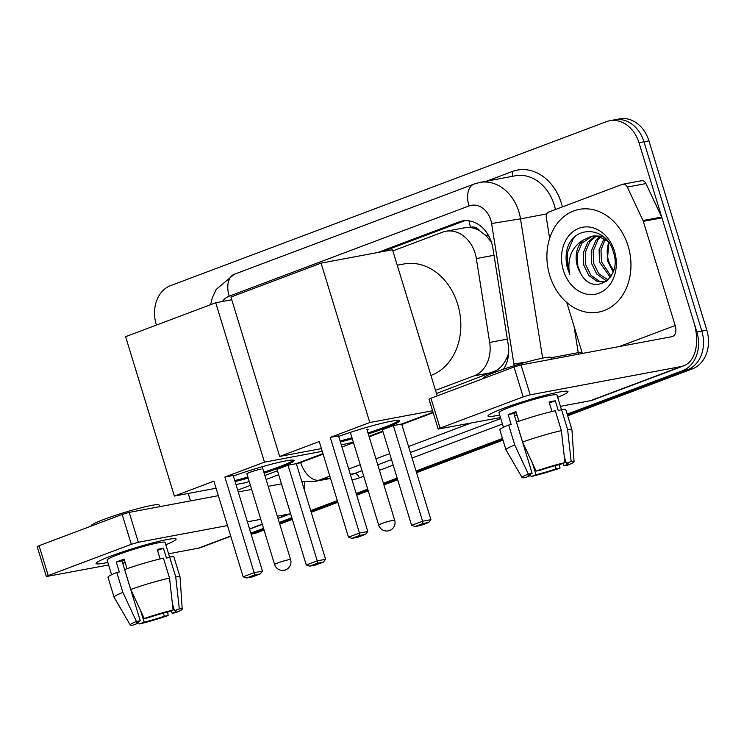 <?xml version="1.0" encoding="UTF-8"?>
<svg xmlns="http://www.w3.org/2000/svg" width="744" height="744" viewBox="0 0 744 744"><rect width="100%" height="100%" fill="white"/><g stroke="black" fill="none" stroke-linecap="round" stroke-linejoin="round"><path stroke-width="1.12" d="M435.5 390.358L474.068 375.85A31.36 24.98 -100.6 0 0 489.673 342.445L476.365 258.587A31.36 24.98 -100.6 0 0 475.128 253.267A31.36 24.98 -100.6 0 0 445.842 231.282A31.36 24.98 -100.6 0 0 442.485 232.221L392.869 250.895M491.375 241.986L485.925 235.597L479.657 230.761A10.453 8.323 -100.6 0 0 470.58 227.394A31.36 18.777 -110.6 0 1 469.046 220.847M470.58 227.394L470.171 227.552A31.36 24.98 79.4 0 1 479.657 230.761M436.468 393.529L496.481 370.484C501.093 367.462 504.692 362.923 507.278 356.878L508.617 353.353M470.171 227.552L464.507 227.785L445.842 231.282M503.483 369.201A31.36 24.98 -100.6 0 0 508.217 344.714L492.909 248.282A31.36 24.98 -100.6 0 0 491.682 242.953A31.36 24.98 -100.6 0 0 462.396 220.977A31.36 24.98 -100.6 0 0 459.029 221.917L377.692 252.523M382.658 251.593L464.005 220.987A31.36 24.98 79.4 0 1 464.907 220.67M156.445 325.072L156.231 324.365A31.36 24.98 79.4 0 1 170.599 285.631L606.341 121.681A31.36 24.98 79.4 0 1 609.708 120.742A31.36 24.98 79.4 0 1 638.994 142.718L696.858 332.001A31.36 24.98 79.4 0 1 682.49 370.735L567.188 414.11M502.479 438.458L416.026 470.989M397.157 478.085L383.393 483.265M367.703 489.171L356.171 493.505M337.311 500.61L310.694 510.616M291.825 517.722L279.242 522.455M263.553 528.361L250.84 533.141M609.708 120.742L619.64 118.882A31.36 24.98 79.4 0 1 648.935 140.858L706.8 330.141L701.834 331.071A31.36 24.98 79.4 0 1 687.456 369.805L567.439 414.957L687.456 369.805A31.36 24.98 79.4 0 0 701.834 331.071L643.96 141.788L701.834 331.071L696.858 332.001M614.674 119.812A31.36 24.98 79.4 0 1 643.96 141.788A31.36 24.98 79.4 0 0 614.674 119.812M264.064 530.044L256.68 532.816L251.714 533.755A31.36 24.98 79.4 0 1 251.1 533.969A31.36 24.98 79.4 0 0 251.714 533.755L263.813 529.198L251.072 533.876M502.739 439.304L416.287 471.826L502.739 439.304M397.417 478.931L383.644 484.111L397.417 478.931M367.964 490.008L356.432 494.351L367.964 490.008M337.562 501.447L310.955 511.463L337.562 501.447M292.085 518.559L279.493 523.302L292.085 518.559M706.8 330.141A31.36 24.98 79.4 0 1 692.422 368.866L567.7 415.794M502.991 440.141L416.538 472.673M397.677 479.768L383.904 484.949M368.215 490.854L356.692 495.188M337.822 502.293L311.206 512.3M292.346 519.405L279.753 524.139M256.68 532.816A31.36 24.98 79.4 0 1 253.323 533.755L251.156 534.164M549.742 275.494A52.275 41.636 79.4 0 1 579.297 209.371A52.275 41.636 79.4 0 1 628.113 246.004A52.275 41.636 79.4 0 1 598.548 312.127A52.275 41.636 79.4 0 1 549.742 275.494M596.418 236.062L589.908 241.623L585.286 252.421L585.705 264.697L590.857 275.187L599.208 281.111L604.984 281.734M595.386 235.978L587.937 241.995L583.315 252.793L583.733 265.069L588.885 275.559L597.227 281.483L604.007 281.957L606.667 281.158M600.678 237.057L597.804 240.145L593.182 250.951L593.591 263.218L598.753 273.708L608.071 279.911M599.59 236.704L595.832 240.517L591.21 251.314L591.62 263.59L596.781 274.08L605.123 280.004L607.402 280.544M605.197 239.345L600.985 249.947L601.478 261.739L611.001 276.219M604.035 238.629L599.097 249.835L599.506 262.111L610.266 277.335M613.688 270.1A23.631 18.823 79.4 0 1 608.49 260.428A23.631 18.823 79.4 0 1 608.797 242.581M608.75 242.507L607.402 260.632L613.14 271.802M604.072 237.262L601.05 236.192L593.331 235.885M592.345 236.099L582.022 243.102L577.4 253.899L577.809 266.175L580.46 272.946C592.54 297.758 622.84 278.303 613.437 252.272C606.537 225.274 571.922 224.725 566.761 250.812C565.598 256.894 565.933 262.976 567.765 269.077L569.811 274.331L568.946 268.733C568.351 255.676 573.14 246.106 583.333 240.042A23.631 18.823 79.4 0 0 577.428 266.25A23.631 18.823 79.4 0 0 580.46 272.946M608.118 241.651L599.078 236.555L591.359 236.257L583.333 240.042M614.47 251.137A34.084 27.147 79.4 0 1 598.855 293.229A34.084 27.147 79.4 0 1 563.375 270.36A34.084 27.147 79.4 0 1 578.99 228.268A34.084 27.147 79.4 0 1 614.47 251.137M575.01 236.704L573.075 239.019L567.254 253.062L567.988 269.04L569.811 274.331M503.121 408.484A41.813 3.515 -17 0 1 567.374 391.242A41.813 3.515 -17 0 1 557.665 397.287A41.813 3.515 -17 0 0 567.96 391.604A41.813 3.515 -17 0 0 544.915 395.362A41.813 3.515 -17 0 0 503.121 408.484A41.813 3.515 -17 0 0 488.259 415.431A41.813 3.515 -17 0 0 499.68 415.013A41.813 3.515 -17 0 1 487.98 416.054A41.813 3.515 -17 0 1 503.121 408.484M549.621 238.35L546.319 217.536A5.227 4.166 -100.6 0 1 548.923 211.966L622.198 184.4A5.227 4.166 -100.6 0 1 622.756 184.242L641.393 180.745A5.227 4.166 79.4 0 1 645.95 183.573L661.639 217.034A5.227 4.166 79.4 0 1 661.965 217.871L693.817 322.04A41.813 25.036 -110.6 0 1 683.69 365.834A41.813 25.036 -110.6 0 1 681.151 366.541L530.184 394.832L523.162 396.887L514.02 366.997L521.042 364.941L672.009 336.66A10.453 6.259 69.4 0 0 672.641 336.474A10.453 6.259 69.4 0 0 675.18 325.528L643.327 221.368A5.227 4.166 -100.6 0 0 643.002 220.522L627.313 187.06A5.227 4.166 -100.6 0 0 622.756 184.242M683.69 365.834L592.782 400.039A41.813 25.036 -110.6 0 1 590.234 400.746L560.437 406.336M440.085 428.144L438.188 429.083L429.056 399.203L430.943 398.254L440.085 428.144L523.162 396.887M438.188 429.083L500.461 417.57M430.943 398.254L514.02 366.997M582.347 353.456L566.761 302.473M536.136 471.073L539.958 470.357A20.906 1.758 -17 0 1 560.139 464.451L564.956 462.638A27.184 2.288 -17 0 0 536.136 471.073L522.586 442.02L516.494 422.09A34.503 2.902 -17 0 1 555.294 410.735L561.385 430.655L564.956 462.638M564.278 456.5L566.351 463.289A20.906 1.758 -17 0 1 568.063 463.466A20.906 1.758 -17 0 1 564.017 465.846L563.236 463.289M529.393 474.588L529.784 475.872L524.966 477.685A27.184 2.288 -17 0 1 522.093 477.564L505.966 449.832A34.503 2.902 -17 0 1 505.939 449.776L499.847 429.855A34.503 2.902 -17 0 1 508.654 425.038L511.175 424.573L508.133 414.603A30.318 2.548 -17 0 1 511.779 413.18A30.318 2.548 -17 0 1 515.964 411.655L518.894 421.243M503.446 427.307L498.973 412.697A30.318 2.548 -17 0 1 509.947 407.21A30.318 2.548 -17 0 1 540.256 397.687A30.318 2.548 -17 0 1 556.958 394.962L561.432 409.6M483.098 378.631L483.014 378.361A35.545 2.995 -17 0 1 495.876 371.926A35.545 2.995 -17 0 1 531.402 360.766A35.545 2.995 -17 0 1 550.997 357.576L551.499 359.24M566.351 463.289L571.169 461.475L567.598 429.493L561.506 409.572L558.335 410.762L555.284 400.802A30.318 2.548 -17 0 0 549.072 401.965L551.983 411.488M561.506 409.572A34.503 2.902 -17 0 1 565.831 409.684L571.922 429.604A34.503 2.902 -17 0 1 571.931 429.66L574.07 461.68A27.184 2.288 -17 0 1 567.839 465.13L564.017 465.846M567.598 429.493A34.503 2.902 -17 0 1 571.922 429.604M505.939 449.776A34.503 2.902 -17 0 1 514.746 444.968L528.296 474.021L532.118 473.305L513.844 413.534A20.906 1.758 163 0 1 516.243 412.567M508.654 425.038L514.746 444.968M571.169 461.475A27.184 2.288 -17 0 1 574.07 461.68M555.229 465.688L556.177 468.794L560 468.088L559.469 464.609M560 468.088A27.184 2.288 -17 0 1 531.179 476.523L535.996 474.709L532.518 463.326M529.988 474.272L531.179 476.523M522.093 477.564A27.184 2.288 -17 0 1 528.296 474.021M556.177 468.794A20.906 1.758 -17 0 1 535.996 474.709M529.784 475.872A20.906 1.758 -17 0 1 528.073 475.695A20.906 1.758 -17 0 1 532.118 473.305M522.586 442.02A34.503 2.902 -17 0 1 561.385 430.655M514.485 415.636A20.906 1.758 163 0 0 517.015 415.096M508.133 414.603L513.844 413.534M549.398 403.016L555.284 400.802M514.625 416.101L517.043 415.189M397.25 265.227L404.011 263.962A57.502 45.803 79.4 0 1 457.7 304.259A57.502 45.803 79.4 0 1 430.934 375.413M338.715 436.403A40.771 3.432 -17 0 1 378.361 424.164A40.771 3.432 -17 0 1 399.444 420.862A40.771 3.432 -17 0 1 384.685 428.246A40.771 3.432 -17 0 1 368.299 433.919M352.293 438.765A40.771 3.432 -17 0 1 340.408 441.945M319.25 441.545L348.49 537.177L359.464 533.048L330.224 437.416L369.796 422.518L321.073 263.134L230.938 297.042L279.67 456.435L319.25 441.545M348.49 537.177L351.912 538.349L359.743 535.401L359.464 533.048L367.787 531.486L338.548 435.854L330.224 437.416M279.67 456.435L321.408 448.613M341.31 444.884L353.344 442.206M369.033 436.31L382.797 431.12M433.036 412.223L401.667 424.024L393.344 425.587L382.37 429.716L411.609 525.348L422.583 521.219L430.906 519.665L428.702 522.474L420.872 525.422L415.031 526.519L411.609 525.348M432.589 410.753L369.796 422.518M437.202 395.901L392.516 249.742L321.073 263.134M359.743 535.401L365.583 534.304L367.787 531.486M351.912 538.349L357.752 537.252L365.583 534.304M401.667 424.024L430.906 519.665M393.344 425.587L422.583 521.219L422.862 523.571L415.031 526.519M428.702 522.474L422.862 523.571M367.118 430.041A8.361 0.707 163 0 0 368.15 429.344A8.361 0.707 163 0 0 366.42 429.428M398.849 420.5A40.771 3.432 -17 0 1 368.001 432.924M351.986 437.77A40.771 3.432 -17 0 1 340.101 440.95M233.383 476.03A40.771 3.432 -17 0 1 273.029 463.8A40.771 3.432 -17 0 1 294.122 460.499A40.771 3.432 -17 0 1 279.353 467.874A40.771 3.432 -17 0 1 264.167 473.165M248.171 478.057A40.771 3.432 -17 0 1 235.076 481.573M213.919 481.173L243.158 576.805L254.132 572.675L224.893 477.044L264.473 462.154L215.741 302.762L125.615 336.669L174.347 496.062L213.919 481.173M243.158 576.805L246.58 577.976L254.411 575.028L254.132 572.675L262.455 571.122L233.216 475.481L224.893 477.044M174.347 496.062L216.085 488.241M235.978 484.511L245.79 482.679L249.194 481.396M264.883 475.49L277.475 470.757M322.952 453.645L296.335 463.661L288.012 465.214L277.038 469.343L306.277 564.984L317.251 560.855L325.574 559.293L323.37 562.111L315.54 565.059L309.699 566.147L306.277 564.984M322.245 451.329L264.473 462.154M231.775 299.758L215.741 302.762M254.411 575.028L260.251 573.931L262.455 571.122M246.58 577.976L252.421 576.879L260.251 573.931M296.335 463.661L325.574 559.293M288.012 465.214L317.251 560.855L317.53 563.199L309.699 566.147M323.37 562.111L317.53 563.199M261.098 469.064A8.361 0.707 163 0 0 252.095 471.557A8.361 0.707 163 0 0 246.822 473.863A8.361 0.707 163 0 0 246.915 473.928M293.517 460.136A40.771 3.432 -17 0 1 263.86 472.161M247.864 477.062A40.771 3.432 -17 0 1 234.779 480.578M111.265 555.926A41.813 3.515 -17 0 1 175.519 538.684A41.813 3.515 -17 0 1 165.81 544.72A41.813 3.515 -17 0 0 176.105 539.037A41.813 3.515 -17 0 0 153.059 542.794A41.813 3.515 -17 0 0 111.265 555.926A41.813 3.515 -17 0 0 96.404 562.873A41.813 3.515 -17 0 0 107.824 562.445A41.813 3.515 -17 0 1 96.125 563.496A41.813 3.515 -17 0 1 111.265 555.926M304.482 481.749A41.813 25.036 -110.6 0 1 304.668 490.91M290.597 513.676A41.813 25.036 -110.6 0 1 289.295 513.983L277.335 516.224M230.761 536.247L200.927 547.472A41.813 25.036 -110.6 0 1 198.378 548.189L168.581 553.769M260.791 519.321L247.389 521.832M227.487 525.562L138.328 542.264L131.307 544.32L122.165 514.439L129.186 512.384L218.355 495.671M48.23 575.577L46.333 576.526L37.2 546.635L39.088 545.696L48.23 575.577L131.307 544.32M46.333 576.526L108.605 565.003M39.088 545.696L122.165 514.439M238.247 491.942L251.649 489.431M268.193 486.334L280.153 484.093A10.453 6.259 69.4 0 0 280.795 483.916A10.453 6.259 69.4 0 0 281.399 483.619M190.492 500.889L188.223 493.467M144.28 618.515L148.103 617.799A20.906 1.758 -17 0 1 168.284 611.884L173.101 610.071A27.184 2.288 -17 0 0 144.28 618.515L130.73 589.453L124.639 569.532A34.503 2.902 -17 0 1 163.438 558.167L169.53 578.097L173.101 610.071M172.422 603.942L174.496 610.722A20.906 1.758 -17 0 1 176.207 610.898A20.906 1.758 -17 0 1 172.162 613.289L171.38 610.722M137.538 622.021L137.928 623.305L133.111 625.118A27.184 2.288 -17 0 1 130.237 625.006L114.111 597.265A34.503 2.902 -17 0 1 114.083 597.218L107.992 577.288A34.503 2.902 -17 0 1 116.799 572.48L119.319 572.006L116.278 562.046A30.318 2.548 -17 0 1 119.923 560.623A30.318 2.548 -17 0 1 124.108 559.097L127.047 568.686M111.591 574.74L107.117 560.13A30.318 2.548 -17 0 1 118.091 554.643A30.318 2.548 -17 0 1 148.4 545.12A30.318 2.548 -17 0 1 165.103 542.404L169.576 557.033M91.242 526.073L91.159 525.794A35.545 2.995 -17 0 1 104.02 519.359A35.545 2.995 -17 0 1 139.547 508.199A35.545 2.995 -17 0 1 159.142 505.009L159.644 506.673M174.496 610.722L179.313 608.908L175.742 576.926L169.651 557.005L166.479 558.205L163.429 548.235A30.318 2.548 -17 0 0 157.217 549.407L160.127 558.93M169.651 557.005A34.503 2.902 -17 0 1 173.975 557.116L180.067 577.046A34.503 2.902 -17 0 1 180.076 577.102L182.215 609.113A27.184 2.288 -17 0 1 175.984 612.572L172.162 613.289M175.742 576.926A34.503 2.902 -17 0 1 180.067 577.046M114.083 597.218A34.503 2.902 -17 0 1 122.89 592.401L136.44 621.463L140.263 620.747L121.988 560.976A20.906 1.758 163 0 1 124.388 560M116.799 572.48L122.89 592.401M179.313 608.908A27.184 2.288 -17 0 1 182.215 609.113M163.373 613.13L164.322 616.237L168.144 615.521L167.614 612.042M168.144 615.521A27.184 2.288 -17 0 1 139.323 623.956L144.141 622.142L140.662 610.759M138.133 621.714L139.323 623.956M130.237 625.006A27.184 2.288 -17 0 1 136.44 621.463M164.322 616.237A20.906 1.758 -17 0 1 144.141 622.142M137.928 623.305A20.906 1.758 -17 0 1 136.217 623.128A20.906 1.758 -17 0 1 140.263 620.747M130.73 589.453A34.503 2.902 -17 0 1 169.53 578.097M122.63 563.069A20.906 1.758 163 0 0 125.159 562.538M116.278 562.046L121.988 560.976M157.542 550.458L163.429 548.235M122.769 563.534L125.187 562.622M494.025 255.276L476.365 258.587M496.862 371.554A31.36 18.777 -110.6 0 1 496.481 370.484M507.278 356.878A31.36 0.66 -9 0 0 508.236 356.739M485.925 235.597A31.36 0.66 -9 0 0 488.352 235.234M507.334 339.134L489.673 342.445M492.742 372.353L474.068 375.85M464.005 220.987L459.029 221.917M514.113 365.732A20.906 16.656 -100.6 0 0 513.89 363.974L491.598 223.516A20.906 16.656 -100.6 0 0 490.78 219.973A20.906 16.656 -100.6 0 0 469.008 205.939L229.198 296.177A20.906 16.656 -100.6 0 0 222.372 301.515M469.008 205.939A20.906 12.518 69.4 0 1 474.077 184.047L479.824 182.438A41.813 33.313 79.4 0 1 518.875 211.742A41.813 33.313 79.4 0 1 520.512 218.838L546.84 213.909M486.65 181.155L512.337 171.492A5.227 3.134 -110.6 0 1 511.844 176.44M512.337 171.492A47.049 37.47 79.4 0 1 561.311 203.047A47.049 37.47 79.4 0 1 562.352 206.916M555.424 209.52A41.813 33.313 -100.6 0 0 554.289 205.112A41.813 33.313 -100.6 0 0 515.239 175.798L479.824 182.438M502.442 424.034L412.064 458.034M393.204 465.139L379.431 470.32M363.742 476.216L359.268 477.908A47.049 37.47 79.4 0 1 351.94 479.657M682.49 370.735L692.422 368.866M638.994 142.718L648.935 140.858M551.053 357.752L578.218 352.665L574.024 326.244M578.441 354.191A41.813 33.313 -100.6 0 0 578.218 352.665L581.91 352.033M491.598 223.516L520.512 218.838L542.627 358.134M329.834 476.151L319.223 480.14L330.41 478.048M350.303 474.319L354.637 473.51L362.058 470.71M297.154 463.354A20.906 16.656 -100.6 0 0 300.706 462.545A20.906 12.518 69.4 0 0 319.223 480.14A41.813 33.313 79.4 0 1 314.74 481.396L330.531 478.439M350.424 474.709A41.813 33.313 -100.6 0 0 354.637 473.51A5.227 3.134 -110.6 0 1 359.268 477.908M470.71 423.141L408.549 446.53M389.679 453.635L375.915 458.816M360.226 464.712L348.694 469.055M377.747 464.814L391.511 459.634M410.381 452.529L500.759 418.528M300.706 462.545L323.101 454.119M341.961 447.023L353.493 442.68M369.182 436.784L382.946 431.604M401.816 424.508L433.185 412.697M513.89 363.974L526.65 362.04M210.58 304.705L212.3 297.758L216.179 289.444L234.258 274.276A20.906 12.518 69.4 0 0 229.198 296.177M590.234 400.746L681.151 366.541M619.417 346.509L675.18 325.528M661.965 217.871L643.327 221.368M521.042 364.941L530.184 394.832M643.002 220.522L661.639 217.034M645.95 183.573L627.313 187.06M392.962 520.307A8.361 0.707 -17 0 1 394.692 520.214A8.361 8.361 0 0 1 389.633 530.491A8.361 8.361 0 0 1 378.696 525.106A8.361 0.707 -17 0 1 381.719 523.59A8.361 0.707 -17 0 1 392.962 520.307M288.867 559.702A8.361 0.707 -17 0 1 290.597 559.618A8.361 8.361 0 0 1 285.547 569.885A8.361 8.361 0 0 1 274.601 564.51A8.361 0.707 -17 0 1 277.633 562.994A8.361 0.707 -17 0 1 288.867 559.702M198.378 548.189L230.687 536.024M249.556 528.928L262.269 524.148M277.949 518.243L289.295 513.983M237.699 490.138L250.403 485.348M266.092 479.452L278.684 474.709M129.186 512.384L138.328 542.264M301.738 481.331L314.74 481.396M474.077 184.047L234.258 274.276M366.904 429.344L394.692 520.214M350.34 432.385L378.696 525.106M262.204 466.739L290.597 559.618M246.859 473.761L274.601 564.51M249.621 529.151L262.334 524.371M278.024 518.466L290.606 513.732"/></g></svg>
